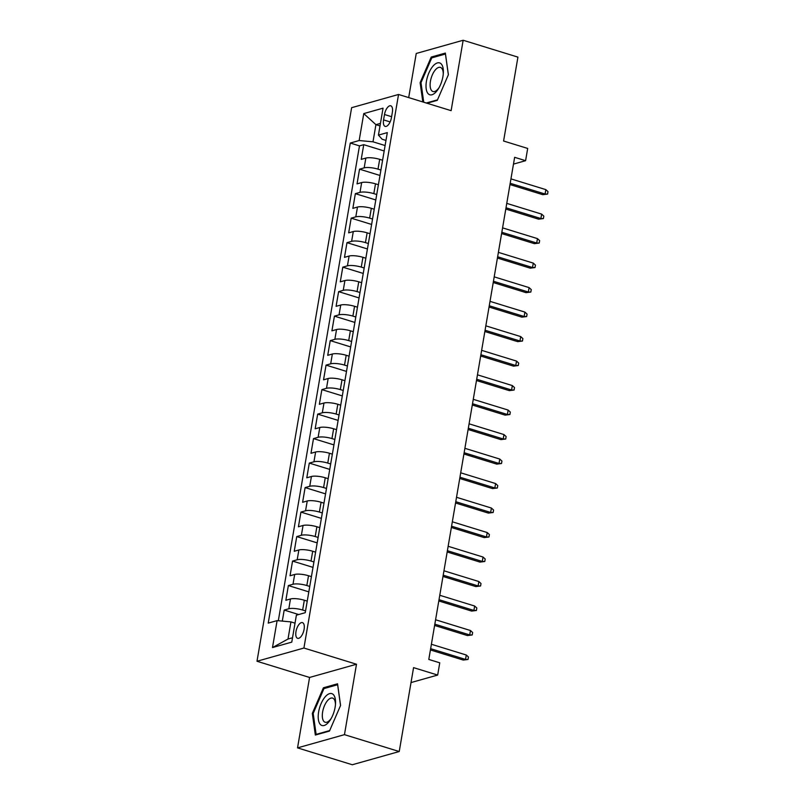 <?xml version="1.0" encoding="UTF-8"?>
<svg xmlns="http://www.w3.org/2000/svg" width="805" height="805" viewBox="0 0 805 805"><rect width="100%" height="100%" fill="white"/><g stroke="black" fill="none" stroke-linecap="round" stroke-linejoin="round"><path stroke-width="1.21" d="M304.099 629.329A8.211 3.683 -72.9 0 0 302.459 622.627A8.211 3.683 -72.9 0 0 295.978 631.613A8.211 3.683 -72.9 0 0 297.629 638.325A8.211 3.683 -72.9 0 0 304.099 629.329M297.538 747.875L352.308 764.75L399.23 751.528L344.46 734.653L356.494 664.236L303.918 648.035L256.996 661.257L309.573 677.458L297.538 747.875L344.46 734.653M303.918 648.035L398.545 94.467L351.624 107.689L256.996 661.257M398.545 94.467L451.122 110.667L463.157 40.25L416.235 53.472L408.688 97.596M463.157 40.25L517.927 57.125L503.588 141.016L527.688 148.442L525.595 160.688L514.637 157.317L428.803 659.436L439.761 662.817L437.668 675.063L413.569 667.637L399.23 751.528M382.596 160.235L379.688 159.34A10.264 2.556 -170.3 0 0 365.852 158.072L361.224 159.37L363.739 144.679L384.176 150.978M380.916 170.036L378.008 169.141A10.264 2.556 -170.3 0 0 364.172 167.863L359.543 169.171L379.99 175.47M359.543 169.171L357.038 183.872L361.666 182.564A10.264 2.556 -170.3 0 1 375.502 183.832L378.41 184.727M374.224 209.22L371.316 208.324A10.264 2.556 -170.3 0 0 357.48 207.056L352.852 208.364L355.357 193.663L375.804 199.962M370.038 233.722L367.13 232.826A10.264 2.556 -170.3 0 0 353.294 231.548L348.666 232.856L351.171 218.155L371.618 224.454M365.842 258.214L362.944 257.318A10.264 2.556 -170.3 0 0 349.108 256.04L344.48 257.348L346.985 242.657L367.432 248.956M361.656 282.706L358.748 281.81A10.264 2.556 -170.3 0 0 344.922 280.543L340.284 281.841L342.799 267.149L363.246 273.448M357.47 307.198L354.562 306.303A10.264 2.556 -170.3 0 0 340.726 305.035L336.098 306.333L338.613 291.641L359.06 297.941M353.284 331.69L350.376 330.795A10.264 2.556 -170.3 0 0 336.54 329.527L331.912 330.835L334.427 316.134L354.864 322.433M349.098 356.182L346.19 355.287A10.264 2.556 -170.3 0 0 332.354 354.019L327.726 355.327L330.241 340.626L350.678 346.925M344.912 380.685L342.004 379.789A10.264 2.556 -170.3 0 0 328.168 378.511L323.54 379.819L326.055 365.118L346.492 371.417M340.726 405.177L337.818 404.281A10.264 2.556 -170.3 0 0 323.982 403.013L319.354 404.311L321.869 389.62L342.306 395.919M336.54 429.669L333.632 428.773A10.264 2.556 -170.3 0 0 319.796 427.505L315.168 428.803L317.683 414.112L338.12 420.411M332.354 454.161L329.446 453.265A10.264 2.556 -170.3 0 0 315.61 451.997L310.982 453.306L313.497 438.604L333.934 444.903M328.168 478.653L325.26 477.757A10.264 2.556 -170.3 0 0 311.424 476.49L306.796 477.798L309.301 463.096L329.748 469.396M323.982 503.155L321.074 502.26A10.264 2.556 -170.3 0 0 307.238 500.982L302.61 502.29L305.115 487.589L325.562 493.888M319.796 527.647L316.888 526.752A10.264 2.556 -170.3 0 0 303.052 525.474L298.424 526.782L300.929 512.091L321.376 518.38M315.6 552.139L312.702 551.244A10.264 2.556 -170.3 0 0 298.866 549.976L294.238 551.274L296.743 536.583L317.19 542.882M311.414 576.632L308.516 575.736A10.264 2.556 -170.3 0 0 294.68 574.468L290.052 575.766L292.557 561.075L313.004 567.374M307.228 601.124L304.32 600.228A10.264 2.556 -170.3 0 0 290.484 598.96L285.856 600.268L288.371 585.567L308.818 591.866M384.498 114.511L383.572 119.905A7.949 3.572 -72.9 0 0 385.162 126.395A7.949 3.572 -72.9 0 0 391.431 117.691L392.357 112.297A7.949 3.572 -72.9 0 0 390.767 105.807A7.949 3.572 -72.9 0 0 384.498 114.511L391.602 116.705M380.01 125.922L375.925 124.664L372.997 141.811L359.161 140.543L350.286 143.038L268.226 623.12L277.101 620.615L272.493 647.562L291.772 642.128L296.381 615.191L305.256 612.686L387.316 132.604L378.441 135.109L382.134 139.235L385.977 140.422M359.161 140.543L363.769 113.596L383.049 108.162L378.441 135.109M305.558 610.925L302.65 610.029L304.32 600.228M309.744 586.432L306.836 585.537L308.516 575.736M313.93 561.94L311.022 561.045L312.702 551.244M318.116 537.438L315.208 536.543L316.888 526.752M322.302 512.946L319.394 512.05L321.074 502.26M326.488 488.454L323.58 487.558L325.26 477.757M330.674 463.962L327.766 463.066L329.446 453.265M334.86 439.47L331.962 438.574L333.632 428.773M339.046 414.967L336.148 414.072L337.818 404.281M343.242 390.475L340.334 389.58L342.004 379.789M347.428 365.983L344.52 365.088L346.19 355.287M351.614 341.491L348.706 340.596L350.376 330.795M355.8 316.999L352.892 316.103L354.562 306.303M359.986 292.507L357.078 291.611L358.748 281.81M364.172 268.005L361.264 267.109L362.944 257.318M368.358 243.513L365.45 242.617L367.13 232.826M372.544 219.02L369.636 218.125L371.316 208.324M376.73 194.528L373.822 193.633L375.502 183.832M363.739 144.679L359.483 145.876L278.319 620.736M302.65 610.029A10.264 2.556 9.7 0 0 288.814 608.761L284.185 610.059L282.303 621.098M288.371 585.567L293 584.259A10.264 2.556 9.7 0 1 306.836 585.537M292.557 561.075L297.186 559.767A10.264 2.556 9.7 0 1 311.022 561.045M296.743 536.583L301.372 535.275A10.264 2.556 9.7 0 1 315.208 536.543M300.929 512.091L305.558 510.783A10.264 2.556 9.7 0 1 319.394 512.05M305.115 487.589L309.744 486.29A10.264 2.556 9.7 0 1 323.58 487.558M309.301 463.096L313.94 461.798A10.264 2.556 9.7 0 1 327.766 463.066M313.497 438.604L318.126 437.296A10.264 2.556 9.7 0 1 331.962 438.574M317.683 414.112L322.312 412.804A10.264 2.556 9.7 0 1 336.148 414.072M321.869 389.62L326.498 388.312A10.264 2.556 9.7 0 1 340.334 389.58M326.055 365.118L330.684 363.82A10.264 2.556 9.7 0 1 344.52 365.088M330.241 340.626L334.87 339.328A10.264 2.556 9.7 0 1 348.706 340.596M334.427 316.134L339.056 314.836A10.264 2.556 9.7 0 1 352.892 316.103M338.613 291.641L343.242 290.333A10.264 2.556 9.7 0 1 357.078 291.611M342.799 267.149L347.428 265.841A10.264 2.556 9.7 0 1 361.264 267.109M346.985 242.657L351.614 241.349A10.264 2.556 9.7 0 1 365.45 242.617M351.171 218.155L355.8 216.857A10.264 2.556 9.7 0 1 369.636 218.125M355.357 193.663L359.986 192.365A10.264 2.556 9.7 0 1 373.822 193.633M385.102 145.544L372.997 141.811M411.013 682.57L437.668 675.063M513.479 164.099L525.595 160.688M380.443 123.386L375.925 124.664L363.769 113.596M295.012 623.151L290.937 621.893L288.009 639.039L292.517 637.761M359.483 145.876L350.286 143.038M284.185 610.059L298.695 614.537M277.101 620.615L290.937 621.893M272.493 647.562L288.009 639.039M427.012 103.241L437.276 100.353L448.385 74.724L445.356 53.08L431.228 57.054L420.119 82.684L422.816 101.943M356.494 664.236L309.573 677.458M329.466 731.071L340.575 705.442L337.547 683.797L323.419 687.772L312.31 713.401L315.339 735.046L329.466 731.071M421.035 82.965L420.119 82.684M432.849 57.558L431.228 57.054M313.226 713.683L312.31 713.401M325.039 688.275L323.419 687.772M509.978 184.566L542.791 194.679L545.076 194.035L510.199 183.288M545.83 189.628L548.004 191.63L547.581 194.075L545.076 194.035L545.83 189.628L510.954 178.881M547.581 194.075L542.791 194.679M442.931 76.515A16.674 7.487 -72.9 0 0 443.344 72.923A16.674 7.487 -72.9 0 0 436.441 63.293A16.674 7.487 -72.9 0 0 426.449 81.164A16.674 7.487 -72.9 0 0 428.985 94.416A16.674 7.487 -72.9 0 0 438.514 88.6A16.674 7.487 -72.9 0 0 442.931 76.515M443.263 74.04A12.628 5.675 -72.9 0 0 440.405 67.389A12.628 5.675 -72.9 0 0 430.444 81.214A12.628 5.675 -72.9 0 0 432.969 91.518A12.628 5.675 -72.9 0 0 439.067 87.634M423.732 102.235L420.995 82.694L431.762 57.869L445.447 54.005L448.355 74.784M437.497 99.85L426.268 103.01M333.361 694.604A16.674 7.487 -72.9 0 0 321.104 703.61A16.674 7.487 -72.9 0 0 320.4 724.51A16.674 7.487 -72.9 0 0 330.694 719.318A16.674 7.487 -72.9 0 0 335.524 703.64A16.674 7.487 -72.9 0 0 333.361 694.604M335.454 704.757A12.628 5.675 -72.9 0 0 333.783 698.851A12.628 5.675 -72.9 0 0 332.596 698.106A12.628 5.675 -72.9 0 0 323.942 707.062A12.628 5.675 -72.9 0 0 323.972 721.491A12.628 5.675 -72.9 0 0 325.16 722.236A12.628 5.675 -72.9 0 0 331.257 718.352M329.688 730.568L316.124 734.391L313.185 713.411L323.952 688.587L337.637 684.723L340.545 705.502M316.868 734.623L316.124 734.391M505.792 209.059L538.605 219.171L540.89 218.527L506.013 207.781M541.644 214.12L543.818 216.122L543.395 218.568L540.89 218.527L541.644 214.12L506.768 203.373M543.395 218.568L538.605 219.171M501.606 233.561L534.419 243.663L536.704 243.03L501.827 232.273M537.458 238.612L539.632 240.615L539.209 243.07L536.704 243.03L537.458 238.612L502.572 227.865M539.209 243.07L534.419 243.663M497.42 258.053L530.233 268.166L532.518 267.522L497.631 256.775M533.272 263.114L535.446 265.107L535.023 267.562L532.518 267.522L533.272 263.114L498.386 252.368M535.023 267.562L530.233 268.166M493.234 282.545L526.047 292.658L528.332 292.014L493.445 281.267M529.086 287.606L531.26 289.609L530.837 292.054L528.332 292.014L529.086 287.606L494.2 276.86M530.837 292.054L526.047 292.658M489.048 307.037L521.861 317.15L524.146 316.506L489.259 305.759M524.9 312.099L527.064 314.101L526.651 316.546L524.146 316.506L524.9 312.099L490.014 301.352M526.651 316.546L521.861 317.15M484.852 331.529L517.675 341.642L519.96 340.998L485.073 330.251M520.704 336.591L522.878 338.593L522.465 341.038L519.96 340.998L520.704 336.591L485.828 325.844M522.465 341.038L517.675 341.642M480.666 356.031L513.489 366.134L515.764 365.49L480.887 354.743M516.518 361.083L518.692 363.085L518.279 365.53L515.764 365.49L516.518 361.083L481.642 350.336M518.279 365.53L513.489 366.134M476.48 380.524L509.303 390.636L511.578 389.992L476.701 379.246M512.332 385.575L514.506 387.577L514.093 390.033L511.578 389.992L512.332 385.575L477.456 374.828M514.093 390.033L509.303 390.636M472.294 405.016L505.107 415.128L507.392 414.484L472.515 403.738M508.146 410.077L510.32 412.069L509.907 414.525L507.392 414.484L508.146 410.077L473.27 399.33M509.907 414.525L505.107 415.128M468.108 429.508L500.921 439.621L503.206 438.977L468.329 428.23M503.96 434.569L506.134 436.572L505.711 439.017L503.206 438.977L503.96 434.569L469.084 423.822M505.711 439.017L500.921 439.621M463.922 454L496.735 464.113L499.02 463.469L464.143 452.722M499.774 459.061L501.948 461.064L501.525 463.509L499.02 463.469L499.774 459.061L464.898 448.315M501.525 463.509L496.735 464.113M459.736 478.492L492.549 488.605L494.834 487.961L459.957 477.214M495.588 483.553L497.762 485.556L497.339 488.001L494.834 487.961L495.588 483.553L460.712 472.807M497.339 488.001L492.549 488.605M455.55 502.994L488.363 513.097L490.648 512.453L455.771 501.706M491.402 508.046L493.576 510.048L493.153 512.503L490.648 512.453L491.402 508.046L456.526 497.299M493.153 512.503L488.363 513.097M451.364 527.486L484.177 537.599L486.462 536.955L451.585 526.208M487.216 532.548L489.39 534.54L488.967 536.995L486.462 536.955L487.216 532.548L452.329 521.791M488.967 536.995L484.177 537.599M447.178 551.978L479.991 562.091L482.276 561.447L447.389 550.701M483.03 557.04L485.204 559.032L484.781 561.488L482.276 561.447L483.03 557.04L448.144 546.293M484.781 561.488L479.991 562.091M442.992 576.471L475.805 586.583L478.09 585.939L443.203 575.193M478.844 581.532L481.018 583.534L480.595 585.98L478.09 585.939L478.844 581.532L443.958 570.785M480.595 585.98L475.805 586.583M438.805 600.963L471.619 611.076L473.904 610.432L439.017 599.685M474.658 606.024L476.832 608.027L476.409 610.472L473.904 610.432L474.658 606.024L439.772 595.277M476.409 610.472L471.619 611.076M434.609 625.455L467.433 635.568L469.718 634.924L434.831 624.177M470.462 630.516L472.636 632.519L472.223 634.964L469.718 634.924L470.462 630.516L435.586 619.769M472.223 634.964L467.433 635.568M430.423 649.957L463.247 660.06L465.521 659.426L430.645 648.679M466.276 655.008L468.45 657.011L468.037 659.466L465.521 659.426L466.276 655.008L431.4 644.262M468.037 659.466L463.247 660.06M378.008 169.141L379.688 159.34M364.172 167.863L365.852 158.072M288.814 608.761L290.484 598.96M293 584.259L294.68 574.468M297.186 559.767L298.866 549.976M301.372 535.275L303.052 525.474M305.558 510.783L307.238 500.982M309.744 486.29L311.424 476.49M313.94 461.798L315.61 451.997M318.126 437.296L319.796 427.505M322.312 412.804L323.982 403.013M326.498 388.312L328.168 378.511M330.684 363.82L332.354 354.019M334.87 339.328L336.54 329.527M339.056 314.836L340.726 305.035M343.242 290.333L344.922 280.543M347.428 265.841L349.108 256.04M351.614 241.349L353.294 231.548M355.8 216.857L357.48 207.056M359.986 192.365L361.666 182.564M390.133 121.927L383.572 119.905"/></g></svg>
